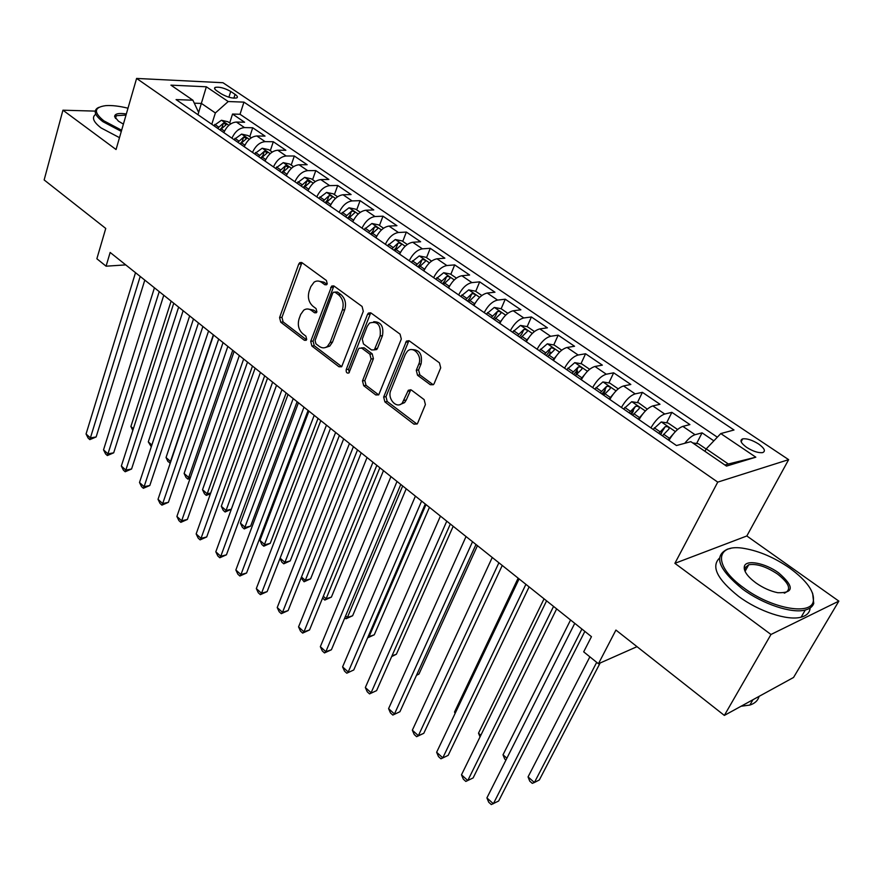 <?xml version="1.0" encoding="UTF-8"?>
<svg xmlns="http://www.w3.org/2000/svg" width="883" height="883" viewBox="0 0 883 883"><rect width="100%" height="100%" fill="white"/><g stroke="black" fill="none" stroke-linecap="round" stroke-linejoin="round"><path stroke-width="1.32" d="M327.24 283.796L326.401 280.474L302.052 262.737L299.801 262.637L298.708 264.116L279.591 317.582L280.739 322.185L304.37 340.275L306.092 340.308L306.71 339.425L305.882 336.158L302.792 333.796C298.642 329.922 297.394 324.955 299.05 318.918L300.661 314.48L303.73 310.176C306.202 308.509 308.752 308.586 311.379 310.408L314.514 312.759L316.224 312.792L316.887 311.865L316.048 308.575L312.913 306.224C308.708 302.361 307.45 297.361 309.138 291.224L310.783 286.71L314.072 282.174C316.544 280.573 319.072 280.651 321.655 282.417L324.834 284.734L326.533 284.779L327.24 283.796M758.574 443.972C752.217 440.043 746.919 438.343 742.68 438.862C739.49 440.242 740.837 443.089 746.72 447.427C753.078 451.379 758.398 453.1 762.658 452.604C765.892 451.191 764.523 448.321 758.574 443.972M430.341 384.734L433.553 384.502L434.182 383.531L440.716 367.836L439.436 362.825L409.425 340.959L406.456 341.092L383.652 397.052L384.878 401.897L413.95 424.16L417.151 423.95L417.703 423.056L425.407 404.569L424.149 399.624L411.445 390.087L408.354 390.253L402.284 403.034C396.688 409.381 387.008 398.697 390.783 390.429L405.341 354.315L407.339 351.324C413.101 345.242 422.615 355.871 418.774 364.193L416.279 370.297L417.538 375.242L430.341 384.734L433.332 384.712M95.232 111.115L62.936 110.198L44.15 179.944L105.75 228.443L96.865 258.752L106.081 266.191L110.154 252.45L591.455 636.665L583.685 651.842L598.431 663.751L637.018 646.665M770.98 634.48L838.85 601.124L746.83 535.97L674.888 563.332L770.98 634.48L724.347 715.418L615.926 630.065L598.431 663.751M674.888 563.332L717.747 482.118L136.6 78.432L222.969 82.726L788.64 459.657L717.747 482.118M62.936 110.198L116.059 149.525L136.6 78.432M363.299 311.291L362.085 306.467L334.138 286.114L331.688 286.07L310.706 341.346L311.887 346.026L338.984 366.765L341.666 366.754L363.299 311.291M371.114 313.057L400.065 334.138L401.312 339.05L378.73 394.856L375.805 394.955L363.708 385.694L362.494 380.893L371.092 359.006L369.867 354.182L361.831 348.178L359.094 348.211L358.288 349.403L348.951 372.913C346.876 373.542 345.959 372.438 346.202 369.613L367.516 314.37L368.41 313.079L371.114 313.057M838.85 601.124L793.552 677.46L724.347 715.418M713.861 440.849L702.073 432.847L696.61 443.498M684.755 443.299C688.519 438.553 691.952 435.683 695.053 434.712L682.835 426.379L689.91 424.591L671.875 412.339L666.643 422.802M660.716 434.657L661.831 432.438M650.903 427.869C655.307 420.374 659.91 415.761 664.733 414.039L652.824 405.915L659.998 404.282L642.416 392.339L637.405 402.626M631.61 414.524L633.431 410.772M621.411 407.471C625.705 400.032 630.285 395.507 635.164 393.884L623.541 385.959L630.826 384.469L613.663 372.814L608.862 382.935M603.188 394.878L605.263 390.518M592.636 387.582C596.82 380.198 601.378 375.739 606.312 374.215L594.965 366.478L602.349 365.143L585.584 353.763L580.981 363.719M575.683 375.198L577.614 371.015M564.546 368.156C568.63 360.827 573.166 356.456 578.155 355.021L567.074 347.472L574.546 346.257L558.177 335.143L553.762 344.955M549.734 353.884L550.539 352.096M537.118 349.204C541.113 341.931 545.628 337.615 550.65 336.28L539.833 328.895L547.394 327.825L531.4 316.975L527.162 326.622M510.341 330.684C514.248 323.465 518.729 319.227 523.796 317.968L513.233 310.772L520.871 309.812L505.242 299.205L501.158 308.741M484.182 312.604C488.001 305.441 492.46 301.269 497.571 300.088L487.239 293.046L494.955 292.218L479.679 281.854L475.727 291.335M458.63 294.933C462.361 287.825 466.798 283.719 471.93 282.615L461.842 275.739L469.624 275.021L454.69 264.889L450.849 274.315M433.641 277.659C437.295 270.606 441.71 266.567 446.875 265.54L437.019 258.807L444.855 258.2L430.253 248.3L426.533 257.67M409.226 260.772C412.791 253.774 417.184 249.79 422.383 248.84L412.736 242.262L420.639 241.765L406.357 232.074L402.747 241.39M385.352 244.271C388.84 237.317 393.2 233.399 398.432 232.505L388.995 226.081L396.942 225.684L382.979 216.192L379.469 225.452M361.997 228.123C365.407 221.225 369.745 217.361 374.999 216.534L365.772 210.242L373.774 209.944L360.098 200.662L356.699 209.867M339.138 212.328C342.494 205.474 346.798 201.677 352.074 200.916L343.046 194.757L351.092 194.547L337.714 185.463L334.403 194.613M316.787 196.865C320.065 190.066 324.348 186.324 329.646 185.618L320.805 179.591L328.884 179.47L315.794 170.585L312.582 179.679M294.9 181.732C298.112 174.989 302.372 171.291 307.681 170.651L299.028 164.757L307.152 164.713L294.326 156.004L291.213 165.055M273.476 166.92C276.622 160.22 280.86 156.578 286.191 155.993L277.715 150.22L285.871 150.265L273.311 141.733L270.286 150.728M252.494 152.417C255.573 145.772 259.79 142.174 265.132 141.644L256.832 135.982L265.021 136.103L252.715 127.759L244.514 127.582C239.161 128.068 234.966 131.611 231.942 138.212M249.779 136.688L252.715 127.759M216.832 90.85L221.192 93.786C227.439 97.285 232.648 98.653 236.81 97.892C237.991 97.174 237.417 96.004 235.077 94.371L230.728 91.468C224.481 87.991 219.282 86.633 215.132 87.406C213.984 88.101 214.547 89.249 216.832 90.85M724.943 465.032L728.343 464.005L706.223 448.873L720.782 433.575L733.994 429.999L243.951 102.13L228.222 101.534L215.364 112.958L211.788 124.282M720.782 433.575L755.815 457.184L726.488 466.092L690.848 441.655L676.466 445.54L176.081 99.58L192.902 100.221L170.927 85.143L206.346 86.788L228.222 101.534M717.338 437.184L240.021 114.271L232.538 114.05L244.602 122.24L236.379 122.042C231.015 122.505 226.843 126.026 223.841 132.605M265.132 141.644L273.311 141.733M286.191 155.993L294.326 156.004M307.681 170.651L315.794 170.585M329.646 185.618L337.714 185.463M352.074 200.916L360.098 200.662M374.999 216.534L382.979 216.192M398.432 232.505L406.357 232.074M422.383 248.84L430.253 248.3M446.875 265.54L454.69 264.889M471.93 282.615L479.679 281.854M497.571 300.088L505.242 299.205M523.796 317.968L531.4 316.975M550.65 336.28L558.177 335.143M578.155 355.021L585.584 353.763M606.312 374.215L613.663 372.814M635.164 393.884L642.416 392.339M664.733 414.039L671.875 412.339M695.053 434.712L702.073 432.847M706.223 448.873L704.954 451.323M215.364 112.958L201.445 103.432L194.293 103.179M198.642 112.439L206.346 86.788M197.958 114.713L198.664 112.472L192.902 100.221M746.83 535.97L788.64 459.657M106.081 266.191L125.75 264.889M229.69 122.936L232.538 114.05M240.021 114.271L243.951 102.13M256.832 135.982C251.489 136.501 247.284 140.066 244.227 146.699L244.26 146.611M277.715 150.22C272.372 150.783 268.145 154.404 265.032 161.081M299.028 164.757C293.708 165.375 289.458 169.05 286.28 175.772M320.805 179.591C315.507 180.275 311.224 183.995 307.979 190.772M343.046 194.757C337.759 195.496 333.465 199.271 330.143 206.103M365.772 210.242C360.507 211.048 356.18 214.878 352.792 221.765M388.995 226.081C383.763 226.942 379.403 230.838 375.948 237.77M412.736 242.262C407.527 243.189 403.145 247.152 399.613 254.127M437.019 258.807C431.831 259.812 427.427 263.829 423.807 270.86M461.842 275.739C456.688 276.809 452.262 280.893 448.564 287.979M487.239 293.046C482.118 294.194 477.67 298.344 473.884 305.485M513.233 310.772C508.155 311.997 503.674 316.202 499.8 323.399M539.833 328.895C534.789 330.209 530.297 334.491 526.334 341.743M567.074 347.472C562.074 348.862 557.548 353.211 553.498 360.518M594.965 366.478C590.01 367.968 585.462 372.394 581.312 379.756M623.541 385.959C618.641 387.538 614.06 392.041 609.811 399.458M652.824 405.915C647.979 407.604 643.376 412.173 639.027 419.646M682.835 426.379C678.045 428.167 673.42 432.825 668.961 440.352M755.815 457.184L728.343 464.005M326.953 284.348L324.028 282.207L318.321 281.059M307.913 308.995L313.752 310.154L316.644 312.328M301.931 262.659L281.964 317.328L283.112 321.92L306.522 339.812M333.906 285.96L313.068 341.048L314.238 345.717L341.743 366.677M335.121 292.262L333.388 292.229L332.692 293.2L315.088 340.529L315.915 343.807L319.227 346.335C322.052 348.332 324.778 348.355 327.405 346.401L330.132 342.449L342.372 309.999C344.138 303.752 342.858 298.675 338.52 294.745L335.121 292.262L337.494 292.041L334.845 292.096M325.397 347.538L329.756 346.092L332.483 342.14L330.132 342.449M337.494 292.041L340.882 294.514C345.209 298.432 346.5 303.509 344.734 309.745L332.483 342.14M361.368 347.891L364.171 347.847L372.207 353.851L373.421 358.664L364.822 380.518L366.037 385.308L378.697 394.889M368.41 313.079L370.728 312.814L348.542 369.249L349.293 372.505M380.143 335.959C381.18 325.032 377.637 320.739 369.502 323.057L367.185 326.423L362.262 339.127L363.476 343.94L371.522 349.944L374.337 349.878L380.143 335.959L382.471 335.65C383.928 326.401 381.003 321.754 373.708 321.71M376.677 349.547L374.337 349.878L376.677 349.547L377.471 348.377L375.132 348.708M382.471 335.65L377.471 348.377M411.853 349.613C419.535 349.58 422.604 354.326 421.081 363.84L418.586 369.922L419.844 374.856L432.637 384.337M400.209 404.458L404.591 402.615L406.268 399.999L403.961 400.418M410.805 389.723L406.268 399.999M408.906 340.661L385.97 396.644L387.196 401.489L416.997 424.105M230.904 123.763L227.935 121.744L221.412 120.265L213.841 125.695M220.044 129.978L226.357 124.569L223.388 123.19L217.637 128.311M219.878 129.867L222.019 127.395M171.114 301.114L130.883 426.511L133.366 428.696M132.803 430.44L130.883 426.511M140.198 276.434L90.397 437.924L86.059 433.983L135.507 272.681M144.801 280.099L96.137 436.953L90.397 437.924L89.845 439.624L88.112 438.056L86.059 433.983M96.137 436.953L89.845 439.624M128.002 108.212C119.315 106.081 111.942 105.22 105.861 105.629C93.984 107.196 93.322 112.262 103.885 120.85L121.633 130.22M121.302 131.379L102.925 121.688C95.077 115.695 93.234 111.17 97.395 108.112L98.984 107.307M123.399 124.117L118.443 121.181L114.624 116.611C114.68 113.741 118.587 112.858 126.335 113.962M119.492 137.66L101.148 127.969C93.333 121.953 91.501 117.406 95.662 114.304M126.004 115.11L116.291 115.684L115.507 118.477M789.711 568.078C774.689 557.736 759.722 551.224 744.788 548.542C715.02 542.89 712.769 565.837 743.784 587.879C770.528 608.067 809.777 615.727 813.188 601.897C815.13 592.338 807.305 581.069 789.711 568.078M812.614 593.188L813.751 603.464C812.592 606.676 809.766 608.862 805.285 610.021C791.83 613.795 762.846 604.171 742.636 589.127C718.21 569.116 713.265 555.749 727.78 549.038L730.583 548.442M778.629 572.857C794.369 586.511 794.104 593.133 777.835 592.725C770.34 591.202 762.956 587.879 755.682 582.747C747.217 576.323 743.453 570.86 744.38 566.334C746.069 559.292 765.252 563.012 778.629 572.857M784.247 593.133L784.678 593.034C791.665 589.689 789.281 583.365 777.537 574.049C766.267 566.588 756.654 563.486 748.718 564.756L744.965 567.868L745.23 571.731M810.141 607.968C809.755 612.592 806.742 615.661 801.124 617.173C787.647 621.014 758.729 611.433 738.607 596.367C717.327 579.347 710.925 566.632 719.413 558.199M744.27 568.994L746.4 568.939M759.071 696.367C757.967 700.539 754.899 703.442 749.844 705.064L741.047 706.257M251.357 137.77L248.145 135.574L241.589 134.106L233.984 139.613M240.308 143.995L246.633 138.521L243.653 137.097L237.858 142.295M240.077 143.83L242.273 141.313L243.653 137.097M189.657 315.915L148.3 441.875L151.876 445.021M151.291 446.798L148.3 441.875M272.229 152.053L268.763 149.68L262.174 148.234L254.536 153.83M260.993 158.3L267.35 152.759L264.326 151.302L258.487 156.567M260.695 158.09L262.902 155.54L264.326 151.302M208.565 331.004L166.037 457.526L170.529 461.478L213.344 334.823M170.309 462.99L167.958 461.522L166.037 457.526M169.746 463.1L170.838 461.423M293.553 166.644L289.812 164.095L283.2 162.649L275.529 168.344M282.13 172.902L288.487 167.295L285.43 165.794L279.569 171.136M281.743 172.638L283.973 170.066L285.43 165.794M227.847 346.39L184.117 473.465L188.686 477.504L232.726 350.286M190.011 478.641L187.847 479.094L186.026 477.482L184.117 473.465M187.847 479.094L188.686 477.504L190.54 477.118M315.33 181.556L311.302 178.796L304.668 177.373L296.964 183.156M308.244 190.143L307.847 190.695M303.697 187.814L310.076 182.152L306.997 180.607L301.092 186.015M303.233 187.494L305.485 184.889L306.997 180.607M247.505 362.085L202.527 489.712L207.196 493.829L252.483 366.059M210.43 493.829L206.291 495.385L204.437 493.74L202.527 489.712M206.291 495.385L207.196 493.829L210.695 493.056M159.227 291.622L107.958 453.862L103.532 449.855L154.437 287.792M163.774 295.253L113.686 452.824L107.958 453.862L107.34 455.54L105.574 453.928L103.532 449.855M113.686 452.824L107.34 455.54M178.642 307.118L125.85 470.109L121.346 466.025L173.752 303.211M183.134 310.706L131.578 469.005L125.85 470.109L125.187 471.754L123.388 470.12L121.346 466.025M131.578 469.005L125.187 471.754M198.454 322.935L144.106 486.676L139.503 482.504L193.465 318.951M202.891 326.478L149.812 485.507L144.106 486.676L143.366 488.288L141.534 486.621L139.503 482.504M149.812 485.507L143.366 488.288M218.686 339.083L162.704 503.564L158.024 499.314L213.587 335.01M223.057 342.582L168.41 502.317L162.704 503.564L161.909 505.142L160.044 503.442L158.024 499.314M168.41 502.317L161.909 505.142M337.571 196.777L333.255 193.83L326.6 192.417L318.862 198.3M330.529 205.242L329.977 205.993M325.739 203.057L332.129 197.317C332.361 196.214 331.324 195.684 329.017 195.728L323.068 201.214M325.187 202.682L327.461 200.044L329.017 195.728M267.56 378.101L221.302 506.279L226.059 510.473L272.637 382.151M231.313 509.281L225.099 511.997L223.2 510.319L221.302 506.279M225.099 511.997L226.059 510.473L231.324 509.248M239.337 355.573L181.677 520.793L176.898 516.456L234.127 351.412M243.653 359.017L187.373 519.469L181.677 520.793L180.827 522.339L178.918 520.606L176.898 516.456M187.373 519.469L180.827 522.339M360.308 212.339L355.683 209.172L349.006 207.781L341.224 213.763M353.31 220.64L352.593 221.622M288.024 394.436L240.441 523.166L245.286 527.438L250.64 526.113L297.118 401.699M348.255 218.631L354.668 212.825C354.911 211.677 353.862 211.125 351.511 211.18L345.529 216.743M347.626 218.189L349.911 215.518L351.511 211.18M250.64 526.113L244.26 528.928L293.211 398.575M244.26 528.928L242.328 527.217L240.441 523.166M260.43 372.405L201.037 538.365L196.158 533.939L255.11 368.167M264.679 375.794L206.71 536.963L201.037 538.365L200.11 539.877L198.167 538.1L196.158 533.939M206.71 536.963L200.11 539.877M383.531 228.233L378.597 224.867L371.898 223.487L364.083 229.569M376.633 236.335L375.705 237.604M308.907 411.114L259.966 540.385L264.9 544.734L270.231 543.343L318.046 418.399M371.279 234.536L377.692 228.664C377.957 227.483 376.898 226.909 374.502 226.964L368.487 232.615M370.54 234.028L372.858 231.335L374.502 226.964M270.231 543.343L263.807 546.191L314.205 415.33M263.807 546.191L261.832 544.458L259.966 540.385M281.964 389.602L220.783 556.301L215.816 551.787L276.534 385.264M286.147 392.935L226.445 554.811L220.783 556.301L219.79 557.758L217.814 555.959L215.816 551.787M226.445 554.811L219.79 557.758M407.284 244.492L402.019 240.893L395.297 239.536L387.449 245.717M400.507 252.328L399.326 253.929M280.121 558.166L284.9 562.383L290.22 560.904L339.403 435.451M394.8 250.805L401.224 244.867C401.511 243.631 400.441 243.046 398.012 243.112L391.953 248.829M393.973 250.231L396.312 247.494L398.012 243.112M290.22 560.904L283.741 563.807L284.9 562.383L335.628 432.438M283.741 563.807L281.732 562.029L280.043 558.343M303.984 407.173L240.938 574.59L235.86 569.988L298.432 402.747M308.09 410.452L246.578 573.023L240.938 574.59L239.878 576.014L237.847 574.182L235.86 569.988M246.578 573.023L239.878 576.014M431.577 261.114L425.97 257.284L419.215 255.949L411.335 262.24M424.933 268.686L423.487 270.639M301.478 577.007L305.308 580.385L310.595 578.829L361.202 452.858M418.851 267.439L425.297 261.423C425.595 260.154 424.513 259.547 422.041 259.613L415.937 265.419M417.924 266.787L420.286 264.028L422.041 259.613M310.595 578.829L304.072 581.765L305.308 580.385L357.505 449.911M304.072 581.765L301.114 577.946M326.467 425.131L261.511 593.266L256.324 588.564L320.805 420.606M330.496 428.343L267.13 591.621L261.511 593.266L260.375 594.656L258.3 592.769L256.324 588.564M267.13 591.621L260.375 594.656M456.412 278.112L450.451 274.039L443.674 272.726L435.772 279.127M449.933 285.408L448.189 287.715M323.31 596.268L326.125 598.751L331.39 597.107L383.476 470.628M443.454 284.436L449.911 278.355C450.231 277.041 449.138 276.423 446.61 276.489L440.474 282.383M442.416 283.73L444.8 280.926L446.61 276.489M331.39 597.107L324.812 600.087L326.125 598.751L379.856 467.747M324.812 600.087L322.604 597.99M349.469 443.487L282.516 612.338L277.218 607.537L343.664 438.862M353.41 446.632L288.112 610.595L282.516 612.338L281.302 613.674L279.183 611.753L277.218 607.537M288.112 610.595L281.302 613.674M481.831 295.507L475.495 291.18L468.696 289.889L460.76 296.401M475.529 302.505L473.465 305.198M345.606 615.937L347.372 617.493L352.615 615.76L406.213 488.785M468.619 301.843L475.076 295.684C475.429 294.326 474.314 293.675 471.743 293.752L465.573 299.734M467.471 301.048L469.888 298.222L471.743 293.752M352.615 615.76L345.981 618.784L347.372 617.493L402.681 485.959M345.981 618.784L344.834 617.769M372.968 462.25L303.962 631.809L298.553 626.897L367.052 457.515M376.831 465.33L309.536 629.965L303.962 631.809L302.659 633.1L300.507 631.135L298.553 626.897M309.536 629.965L302.659 633.1M507.835 313.31L501.114 308.708L494.292 307.45L486.323 314.083M501.732 319.999L499.337 323.079M368.377 636.036L369.05 636.621L374.271 634.8L429.447 507.328M494.37 319.646L500.838 313.41C501.213 312.008 500.087 311.335 497.471 311.412L491.257 317.483M493.111 318.774L495.551 315.904L497.471 311.412M374.271 634.8L367.593 637.868L369.05 636.621L426.003 504.579M397.019 481.445L325.86 651.687L320.341 646.676L390.948 476.599M400.783 484.447L331.412 649.756L325.86 651.687L324.48 652.934L322.284 650.926L320.341 646.676M331.412 649.756L324.48 652.934M421.61 501.08L348.233 672.007L342.593 666.886L415.407 496.125M425.275 504.005L353.752 669.976L346.776 673.199L344.525 671.146L342.593 666.886M353.752 669.976L346.776 673.199M446.776 521.169L371.103 692.769L365.341 687.537L440.429 516.102M450.341 524.005L376.588 690.627L369.547 693.895L367.251 691.808L365.341 687.537M376.588 690.627L369.547 693.895M534.458 331.533L527.328 326.655L520.484 325.419L512.493 332.174M528.586 337.902L525.804 341.379M391.975 655.859L396.379 654.237L453.189 526.279M520.727 337.869L527.206 331.555C527.604 330.099 526.467 329.414 523.796 329.491L517.537 335.661M519.347 336.909L521.809 334.006L523.796 329.491M396.379 654.237L391.644 656.61M561.709 350.187L554.171 345.021L547.305 343.818L539.281 350.694M556.08 356.235L552.913 360.121M416.633 674.987L418.95 674.082L477.449 545.65M547.714 356.522L554.193 350.143C554.612 348.63 553.464 347.913 550.738 348.001L544.447 354.26M546.213 355.485L548.696 352.538L550.738 348.001M418.95 674.082L416.489 675.307M589.634 369.293L581.643 363.829L574.767 362.648L566.709 369.657M584.27 374.999L580.683 379.315M441.997 694.358L502.25 565.451L423.785 733.309L418.365 735.671L412.339 730.208L492.25 557.46M575.352 375.628L581.831 369.16C582.283 367.604 581.113 366.864 578.332 366.953L571.996 373.31M573.718 374.502L576.224 371.522L578.332 366.953M472.526 541.721L394.469 713.983L388.586 708.641L466.036 536.544M475.992 544.48L399.922 711.731L392.825 715.064L390.474 712.923L388.586 708.641M399.922 711.731L392.825 715.064M618.232 388.873L609.789 383.09L602.89 381.942L594.811 389.083M613.166 394.215L609.115 398.973M603.663 395.209L610.153 388.652C610.617 387.041 609.436 386.268 606.599 386.357L600.23 392.836M601.886 393.973L604.425 390.959L606.599 386.357M518.144 578.144L454.535 712.029L455.407 712.802M455.109 713.42L454.535 712.029M498.895 562.769L418.365 735.671L416.621 736.687L414.215 734.501L412.339 730.208M423.785 733.309L416.621 736.687M647.294 409.138L638.619 402.825L631.709 401.71L623.597 408.995M642.791 413.906L638.266 419.127M632.67 415.264L639.16 408.63C639.656 406.953 638.453 406.158 635.561 406.246L629.149 412.825M630.749 413.939L635.561 406.246M544.06 598.817L478.509 733.188L480.849 735.241M480.032 736.908L478.509 733.188M525.904 584.325L442.802 757.857L436.632 752.261L519.094 578.895M529.127 586.897L448.167 755.373L440.948 758.806L438.487 756.576L436.632 752.261M448.167 755.373L440.948 758.806M676.908 430.098L677.162 429.204L668.155 423.045L661.235 421.964L653.111 429.392M673.166 434.094L668.144 439.778M662.405 435.816L668.895 429.094C669.413 427.361 668.199 426.544 665.252 426.632L658.795 433.321M660.341 434.392L665.252 426.632M570.561 619.987L503.012 754.799L506.875 758.21M505.937 760.086L504.712 759.016L503.012 754.799M553.564 606.411L467.791 780.539L461.489 774.821L546.588 600.837M556.654 608.884L473.122 777.934L465.827 781.433L463.321 779.148L461.489 774.821M706.135 449.039L698.442 443.774L692.669 442.902M589.877 656.831L528.056 776.897L534.403 782.504L539.347 779.943L600.131 663.001M528.056 776.897L529.734 781.124L532.272 783.364L534.403 782.504L596.698 662.338M581.908 629.038L493.354 803.751L486.908 797.901L574.756 623.332M584.855 631.4L498.641 801.013L491.29 804.568L488.718 802.228L486.908 797.901M244.514 127.582L236.379 122.042M228.896 97.207L230.728 91.468M233.852 98.19L235.077 94.371M324.028 282.207L321.655 282.417M316.489 312.538L314.514 312.759M313.752 310.154L311.379 310.408M306.379 340.021L304.37 340.275M283.112 321.92L280.739 322.185M281.964 317.328L279.591 317.582M301.092 263.94L298.708 264.116M326.776 284.569L324.834 284.734M341.324 366.423L338.984 366.765M314.238 345.717L311.887 346.026M313.068 341.048L310.706 341.346M333.046 287.251L330.684 287.461M344.734 309.745L342.372 309.999M340.882 294.514L338.52 294.745M378.134 394.558L375.805 394.955M366.037 385.308L363.708 385.694M364.822 380.518L362.494 380.893M373.421 358.664L371.092 359.006M372.207 353.851L369.867 354.182M364.171 347.847L361.831 348.178M348.542 369.249L346.202 369.613M369.856 314.105L367.516 314.37M419.844 374.856L417.538 375.242M418.586 369.922L416.279 370.297M421.081 363.84L418.774 364.193M410.021 390.849L407.703 391.257M416.246 423.697L413.95 424.16M387.196 401.489L384.878 401.897M385.97 396.644L383.652 397.052M408.001 341.92L405.672 342.24M228.874 125.309L221.578 120.298M218.576 127.009L214.779 124.382M224.503 131.103L220.982 128.664M222.063 127.362L223.388 123.19M249.315 139.326L241.754 134.139M238.807 140.971L234.933 138.3M244.9 145.176L241.258 142.671M270.187 153.642L262.339 148.267M259.459 155.231L255.496 152.494M265.717 159.547L261.964 156.964M291.489 168.256L283.366 162.682M280.54 169.79L276.5 166.997M286.975 174.227L283.101 171.556M313.255 183.189L304.834 177.417M302.074 184.646L297.946 181.799M308.697 189.216L304.69 186.456M335.496 198.443L326.765 192.45M324.072 199.834L319.856 196.931M330.871 204.536L326.743 201.677M358.211 214.028L349.171 207.825M346.544 215.353L342.24 212.373M353.542 220.187L349.271 217.24M381.434 229.955L372.063 223.52M369.513 231.203L365.109 228.167M376.71 236.18L372.295 233.134M405.176 246.236L395.463 239.569M392.99 247.417L388.487 244.304M400.374 252.516L395.838 249.381M429.458 262.891L419.381 255.982M416.986 263.984L412.383 260.805M424.535 269.194L419.911 266.004M454.281 279.922L443.84 272.759M441.533 280.937L436.831 277.681M449.259 286.269L444.524 282.99M479.69 297.339L468.862 289.922M466.643 298.266L461.831 294.944M474.546 303.719L469.701 300.375M505.683 315.176L494.469 307.483M492.339 316.004L487.416 312.604M500.429 321.589L495.462 318.167M532.294 333.432L520.661 325.452M518.641 334.16L513.597 330.684M526.919 339.878L521.842 336.368M559.546 352.118L547.482 343.84M545.562 352.747L540.396 349.182M554.038 358.608L548.84 355.01M587.46 371.268L574.943 362.681M573.133 371.787L567.846 368.134M581.82 377.781L576.489 374.105M616.047 390.871L603.067 381.964M601.378 391.279L595.959 387.549M610.274 397.427L604.822 393.652M645.352 410.97L631.875 401.732M630.319 411.268L624.767 407.427M639.435 417.56L633.839 413.697M675.385 431.577L661.411 421.986M659.987 431.743L654.292 427.814M669.325 438.2L663.597 434.237M741.146 441.776L742.68 438.862M214.69 88.808L215.132 87.406M301.655 262.505L299.801 262.637M333.752 285.882L331.688 286.07M329.756 346.092L327.405 346.401M404.591 402.615L402.284 403.034M410.661 389.844L408.354 390.253M408.774 340.772L406.456 341.092M116.291 115.684L115.496 118.454M115.276 117.704L114.624 116.611M801.124 617.173L805.285 610.021M748.718 564.756L745.086 571.301M749.844 705.064L752.967 699.722M744.965 567.868L744.38 566.334M813.188 601.897L813.751 603.464"/></g></svg>
